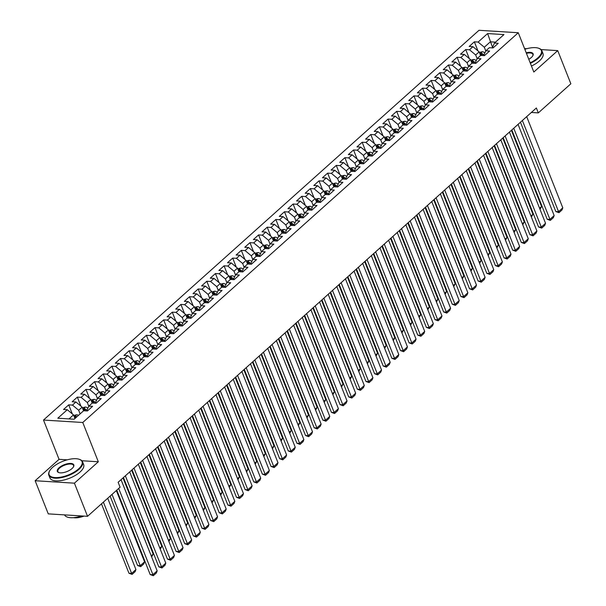 <?xml version="1.0" encoding="UTF-8"?>
<svg xmlns="http://www.w3.org/2000/svg" width="606" height="606" viewBox="0 0 606 606"><rect width="100%" height="100%" fill="white"/><g stroke="black" fill="none" stroke-linecap="round" stroke-linejoin="round"><path stroke-width="0.91" d="M67.205 459.84L59.055 459.333L35.148 480.732L48.268 513.873L87.544 516.312L120.079 487.194L118.132 482.285L536.371 107.982L538.317 112.89L570.852 83.772L557.732 50.624L541.113 49.594M59.055 459.333L43.496 420.049L478.998 30.3L518.274 32.739L82.772 422.496L43.496 420.049M492.451 47.139L487.61 33.565L478.119 42.056L474.354 41.822L469.173 46.457L472.945 46.692L469.491 49.783L465.719 49.548L460.545 54.184L464.31 54.419L460.855 57.502L457.091 57.275L451.909 61.903L455.682 62.138L452.227 65.228L448.463 64.993L443.281 69.629L447.054 69.864L443.6 72.955L439.827 72.72L434.653 77.356L438.418 77.591L434.964 80.674L431.199 80.447L426.018 85.075L429.79 85.31L426.336 88.4L422.571 88.165L417.39 92.801L421.155 93.036L417.708 96.127L413.936 95.892L408.762 100.528L412.527 100.763L409.073 103.846L405.308 103.618L400.127 108.247L403.899 108.482L400.445 111.572L396.68 111.337L391.499 115.973L395.263 116.208L391.817 119.299L388.045 119.064L382.871 123.7L386.636 123.935L383.181 127.018L379.417 126.79L374.235 131.419L378.008 131.654L374.553 134.744L370.781 134.509L365.607 139.145L369.372 139.38L365.926 142.471L362.153 142.236L356.979 146.872L360.744 147.106L357.29 150.197L353.525 149.962L348.344 154.591L352.116 154.825L348.662 157.916L344.89 157.681L339.716 162.317L343.481 162.552L340.034 165.643L336.262 165.408L331.081 170.044L334.853 170.278L331.399 173.369L327.634 173.134L322.453 177.763L326.225 177.997L322.771 181.088L318.998 180.853L313.825 185.489L317.589 185.724L314.143 188.814L310.37 188.58L305.189 193.216L308.962 193.45L305.507 196.541L301.743 196.306L296.561 200.934L300.334 201.169L296.879 204.26L293.107 204.025L287.933 208.661L291.698 208.896L288.244 211.986L284.479 211.752L279.298 216.387L283.07 216.622L279.616 219.713L275.851 219.478L270.67 224.106L274.435 224.341L270.988 227.432L267.216 227.197L262.042 231.833L265.807 232.068L262.353 235.158L258.588 234.923L253.406 239.559L257.179 239.794L253.725 242.885L249.96 242.65L244.779 247.278L248.543 247.513L245.097 250.604L241.324 250.369L236.151 255.005L239.915 255.24L236.461 258.33L232.696 258.095L227.515 262.731L231.287 262.966L227.833 266.057L224.069 265.822L218.887 270.45L222.652 270.685L219.205 273.776L215.433 273.541L210.259 278.177L214.024 278.412L210.57 281.502L206.805 281.267L201.624 285.903L205.396 286.138L201.942 289.229L198.17 288.994L192.996 293.622L196.761 293.857L193.314 296.948L189.542 296.713L184.368 301.349L188.133 301.583L184.678 304.674L180.914 304.439L175.732 309.075L179.505 309.31L176.051 312.401L172.278 312.166L167.104 316.794L170.869 317.029L167.423 320.12L163.65 319.885L158.469 324.521L162.241 324.755L158.787 327.846L155.022 327.611L149.841 332.247L153.613 332.482L150.159 335.572L146.387 335.338L141.213 339.966L144.978 340.201L141.524 343.291L137.759 343.057L132.578 347.692L136.35 347.927L132.896 351.018L129.131 350.783L123.95 355.419L127.722 355.654L124.268 358.744L120.496 358.51L115.322 363.138L119.087 363.373L115.632 366.463L111.868 366.229L106.686 370.864L110.459 371.099L107.004 374.19L103.24 373.955L98.058 378.591L101.823 378.826L98.377 381.916L94.604 381.682L89.43 386.31L93.195 386.545L89.741 389.635L85.976 389.4L80.795 394.036L84.567 394.271L81.113 397.362L77.348 397.127L72.167 401.763L75.932 401.998L72.485 405.088L68.713 404.853L63.539 409.482L67.304 409.717L73.493 414.89L69.008 418.913M487.61 33.565L503.957 34.58L494.466 43.071L492.231 47.889M67.304 409.717L57.812 418.216L74.159 419.231L83.651 410.732L87.423 410.966L92.597 406.338L88.832 406.103L92.279 403.013L96.051 403.248L101.232 398.612L97.46 398.377L100.914 395.286L104.679 395.521L109.86 390.885L106.088 390.65L109.542 387.56L113.314 387.795L118.488 383.166L114.723 382.931L118.17 379.841L121.942 380.076L127.124 375.44L123.351 375.205L126.805 372.114L130.57 372.349L135.752 367.713L131.979 367.478L135.433 364.388L139.206 364.623L144.379 359.994L140.615 359.759L144.069 356.669L147.834 356.904L153.015 352.268L149.243 352.033L152.697 348.942L156.462 349.177L161.643 344.541L157.878 344.306L161.325 341.216L165.097 341.451L170.271 336.822L166.506 336.588L169.96 333.497L173.725 333.732L178.906 329.096L175.134 328.861L178.588 325.77L182.353 326.005L187.534 321.369L183.769 321.135L187.216 318.044L190.988 318.279L196.162 313.65L192.397 313.416L195.852 310.325L199.616 310.56L204.798 305.924L201.025 305.689L204.48 302.599L208.244 302.833L213.426 298.197L209.661 297.963L213.107 294.872L216.88 295.107L222.054 290.479L218.289 290.244L221.743 287.153L225.508 287.388L230.689 282.752L226.917 282.517L230.371 279.427L234.143 279.661L239.317 275.026L235.552 274.791L238.999 271.7L242.771 271.935L247.945 267.307L244.18 267.072L247.634 263.981L251.399 264.216L256.58 259.58L252.808 259.345L256.262 256.255L260.035 256.49L265.208 251.854L261.444 251.619L264.89 248.528L268.663 248.763L273.844 244.127L270.071 243.9L273.526 240.809L277.29 241.044L282.472 236.408L278.699 236.173L282.154 233.083L285.926 233.318L291.1 228.682L287.335 228.447L290.789 225.356L294.554 225.591L299.735 220.955L295.963 220.728L299.417 217.637L303.182 217.872L308.363 213.236L304.591 213.001L308.045 209.911L311.817 210.146L316.991 205.51L313.226 205.275L316.68 202.184L320.445 202.419L325.627 197.783L321.854 197.556L325.308 194.465L329.073 194.7L334.254 190.064L330.49 189.829L333.936 186.739L337.709 186.974L342.882 182.338L339.118 182.103L342.572 179.012L346.337 179.247L351.518 174.611L347.746 174.384L351.2 171.293L354.964 171.528L360.146 166.892L356.381 166.658L359.828 163.567L363.6 163.802L368.774 159.166L365.009 158.931L368.463 155.84L372.228 156.075L377.409 151.439L373.637 151.212L377.091 148.122L380.856 148.356L386.037 143.72L382.272 143.486L385.719 140.395L389.491 140.63L394.665 135.994L390.9 135.759L394.354 132.669L398.119 132.903L403.301 128.267L399.528 128.04L402.982 124.95L406.755 125.184L411.928 120.549L408.164 120.314L411.61 117.223L415.383 117.458L420.564 112.822L416.792 112.587L420.246 109.497L424.011 109.731L429.192 105.096L425.42 104.868L428.874 101.778L432.646 102.013L437.82 97.377L434.055 97.142L437.502 94.051L441.274 94.286L446.455 89.65L442.683 89.415L446.137 86.325L449.902 86.56L455.083 81.924L451.311 81.696L454.765 78.606L458.537 78.841L463.711 74.205L459.946 73.97L463.401 70.879L467.165 71.114L472.347 66.478L468.574 66.243L472.029 63.153L475.793 63.388L480.975 58.752L477.202 58.524L480.656 55.434L484.429 55.669L489.603 51.033L485.838 50.798L489.292 47.707L493.057 47.942L498.238 43.306L494.466 43.071M80.113 413.898L78.674 410.262L82.128 407.171L83.567 410.807M72.485 405.088L78.674 410.262M75.932 401.998L82.128 407.171M88.764 406.232L87.302 402.535L90.756 399.445L92.195 403.088M81.113 397.362L87.302 402.535M84.567 394.271L90.756 399.445M88.832 406.103L86.597 410.921M97.399 398.506L95.937 394.809L99.384 391.718L100.831 395.362M89.741 389.635L95.937 394.809M93.195 386.545L99.384 391.718M97.46 398.377L95.225 403.195M106.027 390.779L104.565 387.09L108.019 383.999L109.459 387.635M98.377 381.916L104.565 387.09M101.823 378.826L108.019 383.999M106.088 390.65L103.853 395.468M114.655 383.06L113.193 379.364L116.647 376.273L118.087 379.917M107.004 374.19L113.193 379.364M110.459 371.099L116.647 376.273M114.723 382.931L112.489 387.749M123.291 375.334L121.829 371.637L125.275 368.546L126.722 372.19M115.632 366.463L121.829 371.637M119.087 363.373L125.275 368.546M123.351 375.205L121.117 380.023M131.919 367.607L130.457 363.918L133.911 360.828L135.35 364.464M124.268 358.744L130.457 363.918M127.722 355.654L133.911 360.828M131.979 367.478L129.745 372.296M140.547 359.888L139.085 356.192L142.539 353.101L143.978 356.745M132.896 351.018L139.085 356.192M136.35 347.927L142.539 353.101M140.615 359.759L138.38 364.577M149.182 352.162L147.72 348.465L151.167 345.375L152.614 349.018M141.524 343.291L147.72 348.465M144.978 340.201L151.167 345.375M149.243 352.033L147.008 356.851M157.81 344.435L156.348 340.746L159.802 337.656L161.241 341.292M150.159 335.572L156.348 340.746M153.613 332.482L159.802 337.656M157.878 344.306L155.644 349.124M166.438 336.716L164.976 333.02L168.43 329.929L169.869 333.573M158.787 327.846L164.976 333.02M162.241 324.755L168.43 329.929M166.506 336.588L164.271 341.405M175.073 328.99L173.611 325.293L177.058 322.203L178.505 325.846M167.423 320.12L173.611 325.293M170.869 317.029L177.058 322.203M175.134 328.861L172.899 333.679M183.701 321.263L182.239 317.574L185.694 314.484L187.133 318.12M176.051 312.401L182.239 317.574M179.505 309.31L185.694 314.484M183.769 321.135L181.535 325.952M192.329 313.544L190.867 309.848L194.321 306.757L195.761 310.401M184.678 304.674L190.867 309.848M188.133 301.583L194.321 306.757M192.397 313.416L190.163 318.233M200.965 305.818L199.503 302.121L202.949 299.031L204.396 302.674M193.314 296.948L199.503 302.121M196.761 293.857L202.949 299.031M201.025 305.689L198.791 310.507M209.593 298.091L208.131 294.402L211.585 291.312L213.024 294.948M201.942 289.229L208.131 294.402M205.396 286.138L211.585 291.312M209.661 297.963L207.426 302.78M218.228 290.372L216.759 286.676L220.213 283.585L221.66 287.229M210.57 281.502L216.759 286.676M214.024 278.412L220.213 283.585M218.289 290.244L216.054 295.061M226.856 282.646L225.394 278.949L228.848 275.859L230.288 279.502M219.205 273.776L225.394 278.949M222.652 270.685L228.848 275.859M226.917 282.517L224.682 287.335M235.484 274.919L234.022 271.23L237.476 268.14L238.915 271.776M227.833 266.057L234.022 271.23M231.287 262.966L237.476 268.14M235.552 274.791L233.318 279.608M244.12 267.201L242.658 263.504L246.104 260.413L247.551 264.057M236.461 258.33L242.658 263.504M239.915 255.24L246.104 260.413M244.18 267.072L241.945 271.889M252.747 259.474L251.285 255.777L254.74 252.687L256.179 256.33M245.097 250.604L251.285 255.777M248.543 247.513L254.74 252.687M252.808 259.345L250.573 264.163M261.375 251.748L259.913 248.059L263.368 244.968L264.807 248.604M253.725 242.885L259.913 248.059M257.179 239.794L263.368 244.968M261.444 251.619L259.209 256.436M270.011 244.029L268.549 240.332L271.996 237.241L273.442 240.885M262.353 235.158L268.549 240.332M265.807 232.068L271.996 237.241M270.071 243.9L267.837 248.718M278.639 236.302L277.177 232.606L280.631 229.515L282.07 233.159M270.988 227.432L277.177 232.606M274.435 224.341L280.631 229.515M278.699 236.173L276.465 240.991M287.267 228.576L285.805 224.887L289.259 221.796L290.698 225.432M279.616 219.713L285.805 224.887M283.07 216.622L289.259 221.796M287.335 228.447L285.1 233.265M295.902 220.857L294.44 217.16L297.887 214.07L299.334 217.713M288.244 211.986L294.44 217.16M291.698 208.896L297.887 214.07M295.963 220.728L293.728 225.546M304.53 213.13L303.068 209.434L306.522 206.343L307.962 209.987M296.879 204.26L303.068 209.434M300.334 201.169L306.522 206.343M304.591 213.001L302.364 217.819M313.158 205.404L311.696 201.715L315.15 198.624L316.59 202.26M305.507 196.541L311.696 201.715M308.962 193.45L315.15 198.624M313.226 205.275L310.992 210.093M321.794 197.685L320.332 193.988L323.778 190.898L325.225 194.541M314.143 188.814L320.332 193.988M317.589 185.724L323.778 190.898M321.854 197.556L319.62 202.374M330.421 189.958L328.96 186.262L332.414 183.171L333.853 186.815M322.771 181.088L328.96 186.262M326.225 177.997L332.414 183.171M330.49 189.829L328.255 194.647M339.049 182.232L337.587 178.543L341.042 175.452L342.481 179.088M331.399 173.369L337.587 178.543M334.853 170.278L341.042 175.452M339.118 182.103L336.883 186.921M347.685 174.513L346.223 170.816L349.67 167.726L351.116 171.369M340.034 165.643L346.223 170.816M343.481 162.552L349.67 167.726M347.746 174.384L345.511 179.202M356.313 166.786L354.851 163.09L358.305 159.999L359.744 163.643M348.662 157.916L354.851 163.09M352.116 154.825L358.305 159.999M356.381 166.658L354.146 171.475M364.948 159.06L363.479 155.371L366.933 152.28L368.372 155.916M357.29 150.197L363.479 155.371M360.744 147.106L366.933 152.28M365.009 158.931L362.774 163.749M373.576 151.341L372.114 147.644L375.568 144.554L377.008 148.197M365.926 142.471L372.114 147.644M369.372 139.38L375.568 144.554M373.637 151.212L371.402 156.03M382.204 143.614L380.742 139.918L384.196 136.827L385.636 140.471M374.553 134.744L380.742 139.918M378.008 131.654L384.196 136.827M382.272 143.486L380.038 148.303M390.84 135.888L389.37 132.199L392.824 129.108L394.271 132.744M383.181 127.018L389.37 132.199M386.636 123.935L392.824 129.108M390.9 135.759L388.666 140.577M399.468 128.169L398.006 124.472L401.46 121.382L402.899 125.025M391.817 119.299L398.006 124.472M395.263 116.208L401.46 121.382M399.528 128.04L397.294 132.858M408.096 120.442L406.634 116.746L410.088 113.655L411.527 117.299M400.445 111.572L406.634 116.746M403.899 108.482L410.088 113.655M408.164 120.314L405.929 125.131M416.731 112.716L415.269 109.027L418.716 105.936L420.163 109.572M409.073 103.846L415.269 109.027M412.527 100.763L418.716 105.936M416.792 112.587L414.557 117.405M425.359 104.997L423.897 101.3L427.351 98.21L428.79 101.853M417.708 96.127L423.897 101.3M421.155 93.036L427.351 98.21M425.42 104.868L423.185 109.678M433.987 97.271L432.525 93.574L435.979 90.483L437.418 94.127M426.336 88.4L432.525 93.574M429.79 85.31L435.979 90.483M434.055 97.142L431.82 101.959M442.622 89.544L441.16 85.855L444.607 82.764L446.054 86.4M434.964 80.674L441.16 85.855M438.418 77.591L444.607 82.764M442.683 89.415L440.448 94.233M451.25 81.825L449.788 78.129L453.243 75.038L454.682 78.682M443.6 72.955L449.788 78.129M447.054 69.864L453.243 75.038M451.311 81.696L449.076 86.507M459.878 74.099L458.416 70.402L461.87 67.311L463.31 70.955M452.227 65.228L458.416 70.402M455.682 62.138L461.87 67.311M459.946 73.97L457.712 78.788M468.514 66.372L467.052 62.683L470.498 59.593L471.945 63.229M460.855 57.502L467.052 62.683M464.31 54.419L470.498 59.593M468.574 66.243L466.34 71.061M477.142 58.653L475.68 54.957L479.134 51.866L480.573 55.51M469.491 49.783L475.68 54.957M472.945 46.692L479.134 51.866M477.202 58.524L474.975 63.335M485.77 50.927L484.308 47.23L490.352 41.822L495.503 42.147M478.119 42.056L484.308 47.23M485.838 50.798L483.603 55.616M35.148 480.732L74.417 483.171L87.544 516.312M526.773 48.7L524.538 48.563M518.274 32.739L533.825 72.023L557.732 50.624M74.417 483.171L98.323 461.772L82.772 422.496M531.371 112.458L538.317 112.89M74.939 418.534L73.493 414.89M98.323 461.772L81.878 460.749M474.354 41.822L477.929 50.859M465.719 49.548L469.302 58.585M457.091 57.275L460.666 66.312M448.463 64.993L452.038 74.03M439.827 72.72L443.41 81.757M431.199 80.447L434.775 89.483M422.571 88.165L426.147 97.202M413.936 95.892L417.519 104.929M405.308 103.618L408.883 112.655M396.68 111.337L400.255 120.374M388.045 119.064L391.627 128.101M379.417 126.79L382.992 135.827M370.781 134.509L374.364 143.546M362.153 142.236L365.736 151.273M353.525 149.962L357.101 158.999M344.89 157.681L348.473 166.718M336.262 165.408L339.837 174.445M327.634 173.134L331.209 182.171M318.998 180.853L322.581 189.89M310.37 188.58L313.946 197.617M301.743 196.306L305.318 205.343M293.107 204.025L296.69 213.062M284.479 211.752L288.055 220.789M275.851 219.478L279.427 228.515M267.216 227.197L270.799 236.234M258.588 234.923L262.163 243.96M249.96 242.65L253.535 251.687M241.324 250.369L244.907 259.406M232.696 258.095L236.272 267.132M224.069 265.822L227.644 274.859M215.433 273.541L219.016 282.578M206.805 281.267L210.38 290.304M198.17 288.994L201.753 298.031M189.542 296.713L193.125 305.75M180.914 304.439L184.489 313.476M172.278 312.166L175.861 321.203M163.65 319.885L167.226 328.922M155.022 327.611L158.598 336.648M146.387 335.338L149.97 344.375M137.759 343.057L141.334 352.094M129.131 350.783L132.706 359.82M120.496 358.51L124.079 367.547M111.868 366.229L115.443 375.265M103.24 373.955L106.815 382.992M94.604 381.682L98.187 390.718M85.976 389.4L89.552 398.437M77.348 397.127L80.924 406.164M68.713 404.853L72.296 413.89M526.69 116.647L562.792 207.843L558.482 211.706L555.823 211.539L558.967 212.676L522.372 120.511M520.463 122.223L555.823 211.539M562.792 207.843L561.982 209.971L558.967 212.676M479.361 52.434L482.406 51.745A3.848 2.318 48.2 0 1 484.8 52.889M511.396 130.328L541.567 206.525L540.007 209.32M483.777 54.957L483.649 54.82A3.848 2.318 -131.8 0 0 481.618 53.411L480.588 54.335A3.848 2.318 48.2 0 1 482.406 55.54M481.618 53.411L482.323 55.176A1.962 1.182 48.2 0 1 482.777 55.563M539.598 208.29L541.567 206.525M518.062 124.374L554.164 215.569L549.847 219.433L547.195 219.266L550.331 220.395L513.744 128.237M511.835 129.942L547.195 219.266M554.164 215.569L553.354 217.69L550.331 220.395M509.426 132.093L545.536 223.288L541.219 227.152L538.567 226.985L541.703 228.121L505.109 135.956M503.2 137.668L538.567 226.985M545.536 223.288L544.726 225.417L541.703 228.121M470.726 60.161L473.778 59.464A3.848 2.318 48.2 0 1 476.172 60.608M502.768 138.054L532.932 214.251L531.371 217.046M475.142 62.683L475.013 62.547A3.848 2.318 -131.8 0 0 472.991 61.13L471.953 62.062A3.848 2.318 48.2 0 1 473.778 63.266M472.991 61.13L473.687 62.903A1.962 1.182 48.2 0 1 474.15 63.289M530.962 216.016L532.932 214.251M462.098 67.887L465.143 67.19A3.848 2.318 48.2 0 1 467.544 68.334M494.14 145.781L524.304 221.97L522.743 224.773M466.514 70.41L466.385 70.266A3.848 2.318 -131.8 0 0 464.363 68.857L463.325 69.781A3.848 2.318 48.2 0 1 465.15 70.985M464.363 68.857L465.06 70.622A1.962 1.182 48.2 0 1 465.522 71.008M522.334 223.735L524.304 221.97M530.174 62.804A17.71 7.37 -21.6 0 0 537.833 57.881A17.71 7.37 -21.6 0 0 538.287 48.139A17.71 7.37 -21.6 0 0 524.819 49.275M538.522 48.215A18.15 7.552 158.4 0 1 538.764 48.291A18.15 7.552 158.4 0 1 541.9 50.76A18.15 7.552 158.4 0 1 538.295 58.267A18.15 7.552 158.4 0 1 530.386 63.342M526.213 52.79A8.855 3.681 158.4 0 1 532.825 55.744A8.855 3.681 158.4 0 1 531.356 57.479A8.855 3.681 158.4 0 1 528.78 59.29M532.689 55.964A8.423 3.5 -21.6 0 0 532.856 54.343A8.423 3.5 -21.6 0 0 526.425 53.336M541.9 50.76L542.968 53.464A18.15 7.552 158.4 0 1 539.37 60.964A18.15 7.552 158.4 0 1 531.462 66.039M52.616 467.34A17.71 7.37 -21.6 0 0 49.677 470.809A17.71 7.37 -21.6 0 0 57.6 477.558A17.71 7.37 -21.6 0 0 78.515 468.953A17.71 7.37 -21.6 0 0 78.969 459.212A17.71 7.37 -21.6 0 0 52.616 467.34M79.197 459.287A18.15 7.552 158.4 0 1 79.447 459.363A18.15 7.552 158.4 0 1 82.583 461.833A18.15 7.552 158.4 0 1 78.977 469.339A18.15 7.552 158.4 0 1 61.32 477.657A18.15 7.552 158.4 0 1 48.836 475.195A18.15 7.552 158.4 0 1 49.434 471.241A18.15 7.552 158.4 0 1 49.563 471.021M59.085 467.741A8.855 3.681 158.4 0 1 69.546 463.438A8.855 3.681 158.4 0 1 73.508 466.809A8.855 3.681 158.4 0 1 72.038 468.544A8.855 3.681 158.4 0 1 58.865 472.612A8.855 3.681 158.4 0 1 59.085 467.741M73.371 467.037A8.423 3.5 -21.6 0 0 73.538 465.416A8.423 3.5 -21.6 0 0 67.751 464.272A8.423 3.5 -21.6 0 0 59.555 468.127A8.423 3.5 -21.6 0 0 57.881 471.612A8.423 3.5 -21.6 0 0 59.108 472.68M81.674 515.948A18.15 7.552 158.4 0 1 64.554 514.888M84.022 516.092A13.067 5.439 158.4 0 1 73.455 517.668M82.583 461.833L83.651 464.529A18.15 7.552 158.4 0 1 80.045 472.036A18.15 7.552 158.4 0 1 62.388 480.353A18.15 7.552 158.4 0 1 49.904 477.892L48.836 475.195M500.798 139.819L536.901 231.015L532.591 234.878L529.932 234.711L533.068 235.848L496.481 143.683M494.572 145.395L529.932 234.711M536.901 231.015L536.09 233.143L533.068 235.848M492.163 147.546L528.273 238.741L523.955 242.605L521.304 242.438L524.44 243.567L487.853 151.409M485.936 153.113L521.304 242.438M528.273 238.741L527.462 240.862L524.44 243.567M453.462 75.606L456.515 74.917A3.848 2.318 48.2 0 1 458.909 76.061M485.504 153.5L515.676 229.697L514.115 232.492M457.886 78.129L457.757 77.992A3.848 2.318 -131.8 0 0 455.727 76.583L454.697 77.507A3.848 2.318 48.2 0 1 456.515 78.712M455.727 76.583L456.432 78.348A1.962 1.182 48.2 0 1 456.886 78.735M513.706 231.462L515.676 229.697M444.834 83.333L447.879 82.636A3.848 2.318 48.2 0 1 450.281 83.779M476.877 161.226L507.04 237.423L505.48 240.218M449.251 85.855L449.122 85.719A3.848 2.318 -131.8 0 0 447.099 84.302L446.061 85.234A3.848 2.318 48.2 0 1 447.887 86.438M447.099 84.302L447.796 86.075A1.962 1.182 48.2 0 1 448.258 86.461M505.071 239.188L507.04 237.423M483.535 155.265L519.645 246.46L515.327 250.323L512.676 250.157L515.812 251.293L479.217 159.128M477.308 160.84L512.676 250.157M519.645 246.46L518.834 248.589L515.812 251.293M436.206 91.059L439.252 90.362A3.848 2.318 48.2 0 1 441.653 91.506M468.249 168.953L498.412 245.142L496.852 247.945M440.623 93.582L440.494 93.438A3.848 2.318 -131.8 0 0 438.471 92.029L437.434 92.953A3.848 2.318 48.2 0 1 439.259 94.157M438.471 92.029L439.168 93.794A1.962 1.182 48.2 0 1 439.63 94.18M496.443 246.907L498.412 245.142M474.907 162.991L511.01 254.187L506.699 258.05L504.04 257.883L507.177 259.02L470.589 166.855M468.68 168.566L504.04 257.883M511.01 254.187L510.199 256.315L507.177 259.02M427.571 98.778L430.624 98.089A3.848 2.318 48.2 0 1 433.017 99.232M459.613 176.679L489.784 252.869L488.216 255.664M431.995 101.3L431.858 101.164A3.848 2.318 -131.8 0 0 429.836 99.755L428.806 100.679A3.848 2.318 48.2 0 1 430.624 101.884M429.836 99.755L430.54 101.52A1.962 1.182 48.2 0 1 430.995 101.906M487.807 254.634L489.784 252.869M466.272 170.718L502.382 261.913L498.064 265.776L495.413 265.61L498.549 266.738L461.961 174.581M460.045 176.285L495.413 265.61M502.382 261.913L501.571 264.034L498.549 266.738M457.644 178.437L493.754 269.632L489.436 273.495L486.785 273.329L489.921 274.465L453.326 182.3M451.417 184.012L486.785 273.329M493.754 269.632L492.936 271.761L489.921 274.465M449.016 186.163L485.118 277.359L480.808 281.222L478.149 281.055L481.285 282.191L444.698 190.026M442.789 191.738L478.149 281.055M485.118 277.359L484.308 279.487L481.285 282.191M440.38 193.89L476.49 285.085L472.172 288.948L469.521 288.782L472.657 289.91L436.07 197.753M434.154 199.457L469.521 288.782M476.49 285.085L475.68 287.206L472.657 289.91M431.752 201.609L467.862 292.804L463.545 296.667L460.893 296.501L464.029 297.637L427.435 205.472M425.526 207.184L460.893 296.501M467.862 292.804L467.044 294.933L464.029 297.637M423.124 209.335L459.227 300.531L454.917 304.394L452.258 304.227L455.394 305.363L418.807 213.198M416.898 214.91L452.258 304.227M459.227 300.531L458.416 302.659L455.394 305.363M414.489 217.062L450.599 308.257L446.281 312.12L443.63 311.954L446.766 313.082L410.179 220.925M408.262 222.629L443.63 311.954M450.599 308.257L449.788 310.378L446.766 313.082M405.861 224.781L441.971 315.976L437.653 319.839L435.002 319.673L438.138 320.809L401.543 228.644M399.634 230.356L435.002 319.673M441.971 315.976L441.153 318.105L438.138 320.809M397.233 232.507L433.335 323.702L429.025 327.566L426.366 327.399L429.502 328.535L392.915 236.37M391.006 238.082L426.366 327.399M433.335 323.702L432.525 325.831L429.502 328.535M388.597 240.234L424.708 331.429L420.39 335.292L417.739 335.126L420.875 336.254L384.287 244.097M382.371 245.801L417.739 335.126M424.708 331.429L423.897 333.55L420.875 336.254M379.97 247.952L416.072 339.148L411.762 343.011L409.103 342.852L412.247 343.981L375.652 251.816M373.743 253.528L409.103 342.852M416.072 339.148L415.262 341.276L412.247 343.981M371.342 255.679L407.444 346.874L403.126 350.738L400.475 350.571L403.611 351.707L367.024 259.542M365.115 261.254L400.475 350.571M407.444 346.874L406.634 349.003L403.611 351.707M362.706 263.405L398.816 354.601L394.498 358.464L391.847 358.297L394.983 359.426L358.396 267.269M356.479 268.973L391.847 358.297M398.816 354.601L398.006 356.722L394.983 359.426M354.078 271.124L390.181 362.32L385.87 366.183L383.212 366.024L386.355 367.153L349.76 274.988M347.852 276.7L383.212 366.024M390.181 362.32L389.37 364.448L386.355 367.153M345.443 278.851L381.553 370.046L377.235 373.91L374.584 373.743L377.72 374.879L341.133 282.714M339.224 284.426L374.584 373.743M381.553 370.046L380.742 372.175L377.72 374.879M336.815 286.577L372.925 377.773L368.607 381.636L365.956 381.469L369.092 382.598L332.497 290.441M330.588 292.145L365.956 381.469M372.925 377.773L372.114 379.894L369.092 382.598M328.187 294.296L364.289 385.492L359.979 389.355L357.32 389.196L360.456 390.325L323.869 298.16M321.96 299.872L357.32 389.196M364.289 385.492L363.479 387.62L360.456 390.325M319.551 302.023L355.661 393.218L351.344 397.082L348.692 396.915L351.828 398.051L315.241 305.886M313.325 307.598L348.692 396.915M355.661 393.218L354.851 395.347L351.828 398.051M310.923 309.749L347.033 400.945L342.716 404.808L340.064 404.641L343.201 405.77L306.606 313.613M304.697 315.317L340.064 404.641M347.033 400.945L346.223 403.066L343.201 405.77M302.296 317.468L338.398 408.664L334.088 412.527L331.429 412.368L334.565 413.497L297.978 321.331M296.069 323.043L331.429 412.368M338.398 408.664L337.587 410.792L334.565 413.497M293.66 325.195L329.77 416.39L325.452 420.253L322.801 420.087L325.937 421.223L289.35 329.058M287.433 330.77L322.801 420.087M329.77 416.39L328.96 418.519L325.937 421.223M285.032 332.921L321.142 424.117L316.824 427.98L314.173 427.813L317.309 428.942L280.714 336.784M278.805 338.489L314.173 427.813M321.142 424.117L320.324 426.238L317.309 428.942M276.404 340.64L312.507 431.836L308.196 435.699L305.538 435.54L308.674 436.668L272.086 344.503M270.178 346.215L305.538 435.54M312.507 431.836L311.696 433.964L308.674 436.668M267.769 348.367L303.879 439.562L299.561 443.425L296.91 443.259L300.046 444.395L263.459 352.23M261.542 353.942L296.91 443.259M303.879 439.562L303.068 441.691L300.046 444.395M259.141 356.093L295.251 447.289L290.933 451.152L288.282 450.985L291.418 452.114L254.823 359.956M252.914 361.661L288.282 450.985M295.251 447.289L294.433 449.41L291.418 452.114M250.513 363.812L286.615 455.008L282.305 458.871L279.646 458.712L282.782 459.84L246.195 367.675M244.286 369.387L279.646 458.712M286.615 455.008L285.805 457.136L282.782 459.84M241.877 371.539L277.987 462.734L273.67 466.597L271.018 466.431L274.154 467.567L237.567 375.402M235.651 377.114L271.018 466.431M277.987 462.734L277.177 464.863L274.154 467.567M233.249 379.265L269.359 470.461L265.042 474.324L262.39 474.157L265.526 475.286L228.932 383.128M227.023 384.833L262.39 474.157M269.359 470.461L268.541 472.582L265.526 475.286M224.621 386.984L260.724 478.179L256.406 482.043L253.755 481.884L256.891 483.012L220.304 390.847M218.395 392.559L253.755 481.884M260.724 478.179L259.913 480.308L256.891 483.012M215.986 394.711L252.096 485.906L247.778 489.769L245.127 489.603L248.263 490.739L211.676 398.574M209.759 400.286L245.127 489.603M252.096 485.906L251.285 488.035L248.263 490.739M207.358 402.437L243.46 493.632L239.15 497.496L236.491 497.329L239.635 498.458L203.04 406.3M201.131 408.005L236.491 497.329M243.46 493.632L242.65 495.753L239.635 498.458M198.73 410.156L234.833 501.351L230.515 505.215L227.864 505.056L231 506.184L194.412 414.019M192.503 415.731L227.864 505.056M234.833 501.351L234.022 503.48L231 506.184M190.095 417.882L226.205 509.078L221.887 512.941L219.236 512.774L222.372 513.911L185.777 421.746M183.868 423.458L219.236 512.774M226.205 509.078L225.394 511.206L222.372 513.911M181.467 425.609L217.569 516.804L213.259 520.668L210.6 520.501L213.736 521.63L177.149 429.472M175.24 431.177L210.6 520.501M217.569 516.804L216.759 518.925L213.736 521.63M172.831 433.328L208.941 524.523L204.623 528.387L201.972 528.227L205.108 529.356L168.521 437.191M166.605 438.903L201.972 528.227M208.941 524.523L208.131 526.652L205.108 529.356M164.203 441.054L200.313 532.25L195.996 536.113L193.344 535.946L196.48 537.083L159.886 444.918M157.977 446.63L193.344 535.946M200.313 532.25L199.503 534.378L196.48 537.083M155.575 448.781L191.678 539.976L187.368 543.84L184.709 543.673L187.845 544.802L151.258 452.644M149.349 454.348L184.709 543.673M191.678 539.976L190.867 542.097L187.845 544.802M418.943 106.504L421.988 105.808A3.848 2.318 48.2 0 1 424.389 106.951M450.985 184.398L481.149 260.595L479.588 263.39M423.359 109.027L423.23 108.891A3.848 2.318 -131.8 0 0 421.208 107.474L420.17 108.406A3.848 2.318 48.2 0 1 421.996 109.61M421.208 107.474L421.905 109.247A1.962 1.182 48.2 0 1 422.367 109.633M479.179 262.36L481.149 260.595M410.315 114.231L413.36 113.534A3.848 2.318 48.2 0 1 415.754 114.678M442.357 192.125L472.521 268.314L470.96 271.117M414.731 116.753L414.602 116.61A3.848 2.318 -131.8 0 0 412.58 115.201L411.542 116.125A3.848 2.318 48.2 0 1 413.368 117.329M412.58 115.201L413.277 116.966A1.962 1.182 48.2 0 1 413.739 117.352M470.551 270.079L472.521 268.314M401.68 121.95L404.732 121.261A3.848 2.318 48.2 0 1 407.126 122.404M433.722 199.851L463.893 276.041L462.325 278.836M406.103 124.472L405.967 124.336A3.848 2.318 -131.8 0 0 403.944 122.927L402.914 123.851A3.848 2.318 48.2 0 1 404.732 125.056M403.944 122.927L404.649 124.692A1.962 1.182 48.2 0 1 405.103 125.078M461.916 277.806L463.893 276.041M393.052 129.676L396.097 128.98A3.848 2.318 48.2 0 1 398.498 130.123M425.094 207.57L455.257 283.767L453.697 286.562M397.468 132.199L397.339 132.063A3.848 2.318 -131.8 0 0 395.317 130.646L394.279 131.578A3.848 2.318 48.2 0 1 396.104 132.782M395.317 130.646L396.013 132.419A1.962 1.182 48.2 0 1 396.475 132.805M453.288 285.532L455.257 283.767M384.424 137.403L387.469 136.706A3.848 2.318 48.2 0 1 389.863 137.85M416.466 215.297L446.63 291.486L445.069 294.289M388.84 139.925L388.711 139.781A3.848 2.318 -131.8 0 0 386.689 138.373L385.651 139.304A3.848 2.318 48.2 0 1 387.469 140.501M386.689 138.373L387.385 140.137A1.962 1.182 48.2 0 1 387.848 140.524M444.66 293.251L446.63 291.486M375.788 145.122L378.841 144.433A3.848 2.318 48.2 0 1 381.235 145.576M407.83 223.023L438.002 299.212L436.434 302.008M380.204 147.644L380.076 147.508A3.848 2.318 -131.8 0 0 378.053 146.099L377.015 147.023A3.848 2.318 48.2 0 1 378.841 148.228M378.053 146.099L378.758 147.864A1.962 1.182 48.2 0 1 379.212 148.25M436.025 300.977L438.002 299.212M367.16 152.848L370.205 152.151A3.848 2.318 48.2 0 1 372.607 153.295M399.202 230.742L429.366 306.939L427.806 309.734M371.576 155.371L371.448 155.234A3.848 2.318 -131.8 0 0 369.425 153.818L368.387 154.75A3.848 2.318 48.2 0 1 370.213 155.954M369.425 153.818L370.122 155.59A1.962 1.182 48.2 0 1 370.584 155.977M427.397 308.704L429.366 306.939M358.532 160.575L361.577 159.878A3.848 2.318 48.2 0 1 363.971 161.022M390.567 238.469L420.738 314.658L419.178 317.461M362.949 163.097L362.82 162.953A3.848 2.318 -131.8 0 0 360.79 161.544L359.759 162.476A3.848 2.318 48.2 0 1 361.577 163.673M360.79 161.544L361.494 163.309A1.962 1.182 48.2 0 1 361.956 163.696M418.769 316.423L420.738 314.658M349.897 168.294L352.95 167.604A3.848 2.318 48.2 0 1 355.343 168.748M381.939 246.195L412.11 322.384L410.542 325.18M354.313 170.816L354.184 170.68A3.848 2.318 -131.8 0 0 352.162 169.271L351.124 170.195A3.848 2.318 48.2 0 1 352.95 171.4M352.162 169.271L352.859 171.036A1.962 1.182 48.2 0 1 353.321 171.422M410.133 324.149L412.11 322.384M341.269 176.02L344.314 175.323A3.848 2.318 48.2 0 1 346.715 176.467M373.311 253.914L403.475 330.111L401.914 332.906M345.685 178.543L345.556 178.406A3.848 2.318 -131.8 0 0 343.534 176.99L342.496 177.922A3.848 2.318 48.2 0 1 344.322 179.126M343.534 176.99L344.231 178.762A1.962 1.182 48.2 0 1 344.693 179.149M401.505 331.876L403.475 330.111M332.641 183.747L335.686 183.05A3.848 2.318 48.2 0 1 338.08 184.194M364.676 261.64L394.847 337.83L393.286 340.633M337.057 186.269L336.928 186.125A3.848 2.318 -131.8 0 0 334.898 184.716L333.868 185.648A3.848 2.318 48.2 0 1 335.686 186.845M334.898 184.716L335.603 186.481A1.962 1.182 48.2 0 1 336.057 186.868M392.877 339.595L394.847 337.83M324.005 191.466L327.058 190.776A3.848 2.318 48.2 0 1 329.452 191.92M356.048 269.367L386.211 345.556L384.651 348.352M328.422 193.988L328.293 193.852A3.848 2.318 -131.8 0 0 326.27 192.443L325.233 193.367A3.848 2.318 48.2 0 1 327.058 194.571M326.27 192.443L326.967 194.208A1.962 1.182 48.2 0 1 327.429 194.594M384.242 347.321L386.211 345.556M315.378 199.192L318.423 198.495A3.848 2.318 48.2 0 1 320.824 199.639M347.42 277.086L377.583 353.283L376.023 356.078M319.794 201.715L319.665 201.578A3.848 2.318 -131.8 0 0 317.642 200.162L316.605 201.094A3.848 2.318 48.2 0 1 318.43 202.298M317.642 200.162L318.339 201.934A1.962 1.182 48.2 0 1 318.801 202.321M375.614 355.048L377.583 353.283M306.75 206.919L309.795 206.222A3.848 2.318 48.2 0 1 312.188 207.366M338.784 284.812L368.956 361.002L367.395 363.805M311.166 209.441L311.037 209.297A3.848 2.318 -131.8 0 0 309.007 207.888L307.977 208.82A3.848 2.318 48.2 0 1 309.795 210.017M309.007 207.888L309.711 209.653A1.962 1.182 48.2 0 1 310.166 210.04M366.986 362.767L368.956 361.002M298.114 214.638L301.159 213.948A3.848 2.318 48.2 0 1 303.561 215.092M330.156 292.539L360.32 368.728L358.76 371.523M302.53 217.16L302.402 217.024A3.848 2.318 -131.8 0 0 300.379 215.615L299.341 216.539A3.848 2.318 48.2 0 1 301.167 217.743M300.379 215.615L301.076 217.38A1.962 1.182 48.2 0 1 301.538 217.766M358.351 370.493L360.32 368.728M289.486 222.364L292.531 221.667A3.848 2.318 48.2 0 1 294.933 222.811M321.528 300.258L351.692 376.455L350.132 379.25M293.902 224.887L293.774 224.75A3.848 2.318 -131.8 0 0 291.751 223.341L290.713 224.265A3.848 2.318 48.2 0 1 292.539 225.47M291.751 223.341L292.448 225.106A1.962 1.182 48.2 0 1 292.91 225.493M349.723 378.22L351.692 376.455M280.851 230.091L283.903 229.394A3.848 2.318 48.2 0 1 286.297 230.538M312.893 307.984L343.064 384.174L341.504 386.976M285.274 232.613L285.146 232.469A3.848 2.318 -131.8 0 0 283.116 231.06L282.085 231.992A3.848 2.318 48.2 0 1 283.903 233.189M283.116 231.06L283.82 232.825A1.962 1.182 48.2 0 1 284.275 233.212M341.095 385.939L343.064 384.174M272.223 237.81L275.268 237.12A3.848 2.318 48.2 0 1 277.669 238.264M304.265 315.711L334.429 391.9L332.868 394.695M276.639 240.332L276.51 240.196A3.848 2.318 -131.8 0 0 274.488 238.787L273.45 239.711A3.848 2.318 48.2 0 1 275.275 240.915M274.488 238.787L275.185 240.552A1.962 1.182 48.2 0 1 275.647 240.938M332.459 393.665L334.429 391.9M263.595 245.536L266.64 244.839A3.848 2.318 48.2 0 1 269.034 245.983M295.637 323.43L325.801 399.627L324.24 402.422M268.011 248.059L267.882 247.922A3.848 2.318 -131.8 0 0 265.86 246.513L264.822 247.437A3.848 2.318 48.2 0 1 266.648 248.642M265.86 246.513L266.557 248.278A1.962 1.182 48.2 0 1 267.019 248.665M323.831 401.392L325.801 399.627M254.959 253.263L258.012 252.566A3.848 2.318 48.2 0 1 260.406 253.709M287.002 331.156L317.173 407.346L315.605 410.148M259.383 255.785L259.247 255.641A3.848 2.318 -131.8 0 0 257.224 254.232L256.194 255.164A3.848 2.318 48.2 0 1 258.012 256.361M257.224 254.232L257.929 255.997A1.962 1.182 48.2 0 1 258.383 256.383M315.196 409.111L317.173 407.346M246.331 260.981L249.377 260.292A3.848 2.318 48.2 0 1 251.778 261.436M278.374 338.883L308.537 415.072L306.977 417.867M250.748 263.504L250.619 263.368A3.848 2.318 -131.8 0 0 248.596 261.959L247.559 262.883A3.848 2.318 48.2 0 1 249.384 264.087M248.596 261.959L249.293 263.724A1.962 1.182 48.2 0 1 249.755 264.11M306.568 416.837L308.537 415.072M237.703 268.708L240.749 268.011A3.848 2.318 48.2 0 1 243.142 269.155M269.746 346.602L299.909 422.799L298.349 425.594M242.12 271.23L241.991 271.094A3.848 2.318 -131.8 0 0 239.968 269.685L238.931 270.609A3.848 2.318 48.2 0 1 240.749 271.814M239.968 269.685L240.665 271.45A1.962 1.182 48.2 0 1 241.127 271.836M297.94 424.564L299.909 422.799M229.068 276.434L232.121 275.738A3.848 2.318 48.2 0 1 234.514 276.881M261.11 354.328L291.281 430.518L289.713 433.32M233.484 278.957L233.355 278.813A3.848 2.318 -131.8 0 0 231.333 277.404L230.295 278.336A3.848 2.318 48.2 0 1 232.121 279.533M231.333 277.404L232.037 279.169A1.962 1.182 48.2 0 1 232.492 279.555M289.304 432.283L291.281 430.518M220.44 284.153L223.485 283.464A3.848 2.318 48.2 0 1 225.886 284.608M252.482 362.055L282.646 438.244L281.086 441.039M224.856 286.676L224.728 286.54A3.848 2.318 -131.8 0 0 222.705 285.131L221.667 286.055A3.848 2.318 48.2 0 1 223.493 287.259M222.705 285.131L223.402 286.896A1.962 1.182 48.2 0 1 223.864 287.282M280.676 440.009L282.646 438.244M211.812 291.88L214.857 291.183A3.848 2.318 48.2 0 1 217.251 292.327M243.854 369.774L274.018 445.971L272.458 448.766M216.228 294.402L216.1 294.266A3.848 2.318 -131.8 0 0 214.077 292.857L213.039 293.781A3.848 2.318 48.2 0 1 214.857 294.986M214.077 292.857L214.774 294.622A1.962 1.182 48.2 0 1 215.236 295.008M272.049 447.736L274.018 445.971M203.177 299.606L206.229 298.909A3.848 2.318 48.2 0 1 208.623 300.053M235.219 377.5L265.39 453.689L263.822 456.492M207.593 302.129L207.464 301.985A3.848 2.318 -131.8 0 0 205.442 300.576L204.404 301.508A3.848 2.318 48.2 0 1 206.229 302.705M205.442 300.576L206.138 302.341A1.962 1.182 48.2 0 1 206.601 302.727M263.413 455.454L265.39 453.689M194.549 307.325L197.594 306.636A3.848 2.318 48.2 0 1 199.995 307.78M226.591 385.227L256.755 461.416L255.194 464.211M198.965 309.848L198.836 309.711A3.848 2.318 -131.8 0 0 196.814 308.302L195.776 309.227A3.848 2.318 48.2 0 1 197.601 310.431M196.814 308.302L197.511 310.067A1.962 1.182 48.2 0 1 197.973 310.454M254.785 463.181L256.755 461.416M185.921 315.052L188.966 314.355A3.848 2.318 48.2 0 1 191.36 315.499M217.955 392.946L248.127 469.142L246.566 471.938M190.337 317.574L190.208 317.438A3.848 2.318 -131.8 0 0 188.178 316.029L187.148 316.953A3.848 2.318 48.2 0 1 188.966 318.158M188.178 316.029L188.883 317.794A1.962 1.182 48.2 0 1 189.337 318.18M246.157 470.907L248.127 469.142M177.285 322.778L180.338 322.081A3.848 2.318 48.2 0 1 182.732 323.225M209.328 400.672L239.499 476.861L237.931 479.664M181.702 325.301L181.573 325.157A3.848 2.318 -131.8 0 0 179.55 323.748L178.512 324.68A3.848 2.318 48.2 0 1 180.338 325.876M179.55 323.748L180.247 325.513A1.962 1.182 48.2 0 1 180.709 325.899M237.522 478.626L239.499 476.861M168.657 330.497L171.703 329.808A3.848 2.318 48.2 0 1 174.104 330.952M200.7 408.399L230.863 484.588L229.303 487.383M173.074 333.02L172.945 332.883A3.848 2.318 -131.8 0 0 170.922 331.474L169.885 332.399A3.848 2.318 48.2 0 1 171.71 333.603M170.922 331.474L171.619 333.239A1.962 1.182 48.2 0 1 172.081 333.626M228.894 486.353L230.863 484.588M160.029 338.224L163.075 337.527A3.848 2.318 48.2 0 1 165.468 338.671M192.064 416.117L222.235 492.314L220.675 495.11M164.446 340.746L164.317 340.61A3.848 2.318 -131.8 0 0 162.287 339.201L161.257 340.125A3.848 2.318 48.2 0 1 163.075 341.329M162.287 339.201L162.991 340.966A1.962 1.182 48.2 0 1 163.446 341.352M220.266 494.079L222.235 492.314M151.394 345.95L154.447 345.253A3.848 2.318 48.2 0 1 156.84 346.397M183.436 423.844L213.6 500.033L212.039 502.836M155.81 348.473L155.681 348.329A3.848 2.318 -131.8 0 0 153.659 346.92L152.621 347.852A3.848 2.318 48.2 0 1 154.447 349.048M153.659 346.92L154.356 348.685A1.962 1.182 48.2 0 1 154.818 349.071M211.63 501.798L213.6 500.033M142.766 353.669L145.811 352.98A3.848 2.318 48.2 0 1 148.212 354.124M174.808 431.57L204.972 507.76L203.411 510.555M147.182 356.192L147.053 356.055A3.848 2.318 -131.8 0 0 145.031 354.646L143.993 355.57A3.848 2.318 48.2 0 1 145.819 356.775M145.031 354.646L145.728 356.411A1.962 1.182 48.2 0 1 146.19 356.798M203.002 509.525L204.972 507.76M134.138 361.396L137.183 360.699A3.848 2.318 48.2 0 1 139.577 361.843M166.173 439.289L196.344 515.486L194.784 518.282M138.554 363.918L138.426 363.782A3.848 2.318 -131.8 0 0 136.395 362.373L135.365 363.297A3.848 2.318 48.2 0 1 137.183 364.501M136.395 362.373L137.1 364.138A1.962 1.182 48.2 0 1 137.554 364.524M194.375 517.251L196.344 515.486M125.503 369.122L128.548 368.425A3.848 2.318 48.2 0 1 130.949 369.569M157.545 447.016L187.708 523.205L186.148 526.008M129.919 371.645L129.79 371.501A3.848 2.318 -131.8 0 0 127.768 370.092L126.73 371.024A3.848 2.318 48.2 0 1 128.555 372.22M127.768 370.092L128.464 371.857A1.962 1.182 48.2 0 1 128.926 372.251M185.739 524.97L187.708 523.205M116.875 376.841L119.92 376.152A3.848 2.318 48.2 0 1 122.321 377.296M148.917 454.742L179.081 530.932L177.52 533.727M121.291 379.364L121.162 379.227A3.848 2.318 -131.8 0 0 119.14 377.818L118.102 378.742A3.848 2.318 48.2 0 1 119.927 379.947M119.14 377.818L119.836 379.583A1.962 1.182 48.2 0 1 120.299 379.97M177.111 532.697L179.081 530.932M108.239 384.568L111.292 383.871A3.848 2.318 48.2 0 1 113.686 385.015M140.281 462.461L170.453 538.658L168.885 541.453M112.663 387.09L112.534 386.954A3.848 2.318 -131.8 0 0 110.504 385.545L109.474 386.469A3.848 2.318 48.2 0 1 111.292 387.673M110.504 385.545L111.209 387.31A1.962 1.182 48.2 0 1 111.663 387.696M168.476 540.423L170.453 538.658M146.94 456.5L183.05 547.695L178.732 551.558L176.081 551.399L179.217 552.528L142.63 460.363M140.713 462.075L176.081 551.399M183.05 547.695L182.239 549.824L179.217 552.528M99.611 392.294L102.656 391.597A3.848 2.318 48.2 0 1 105.058 392.741M131.654 470.188L161.817 546.377L160.257 549.18M104.027 394.817L103.899 394.673A3.848 2.318 -131.8 0 0 101.876 393.264L100.838 394.195A3.848 2.318 48.2 0 1 102.664 395.392M101.876 393.264L102.573 395.029A1.962 1.182 48.2 0 1 103.035 395.423M159.848 548.142L161.817 546.377M138.312 464.226L174.422 555.422L170.104 559.285L167.453 559.118L170.589 560.255L133.994 468.09M132.085 469.801L167.453 559.118M174.422 555.422L173.611 557.55L170.589 560.255M90.983 400.013L94.028 399.324A3.848 2.318 48.2 0 1 96.422 400.468M123.026 477.914L153.189 554.104L151.629 556.899M95.4 402.535L95.271 402.399A3.848 2.318 -131.8 0 0 93.248 400.99L92.21 401.914A3.848 2.318 48.2 0 1 94.036 403.119M93.248 400.99L93.945 402.755A1.962 1.182 48.2 0 1 94.407 403.142M151.22 555.869L153.189 554.104M129.684 471.953L165.786 563.148L161.476 567.011L158.817 566.845L161.953 567.973L125.366 475.816M123.457 477.52L158.817 566.845M165.786 563.148L164.976 565.269L161.953 567.973M110.11 496.117L137.592 565.527L140.244 565.693L112.019 494.405M82.348 407.74L85.401 407.043A3.848 2.318 48.2 0 1 87.794 408.186M116.337 490.542L144.561 561.83L143.751 563.951L140.728 566.655L137.592 565.527M86.772 410.262L86.635 410.126A3.848 2.318 -131.8 0 0 84.613 408.717L83.583 409.641A3.848 2.318 48.2 0 1 85.401 410.845M84.613 408.717L85.317 410.482A1.962 1.182 48.2 0 1 85.772 410.868M140.728 566.655L140.244 565.693L144.561 561.83M121.049 479.672L157.159 570.867L152.841 574.73L150.19 574.571L153.326 575.7L118.678 488.451M116.769 490.156L150.19 574.571M157.159 570.867L156.348 572.996L153.326 575.7M101.482 503.844L128.957 573.246L131.616 573.412L103.391 502.132M73.72 415.466L76.765 414.769A3.848 2.318 48.2 0 1 78.454 415.383M107.709 498.268L135.926 569.549L135.115 571.678L132.093 574.382L128.957 573.246M76.818 416.852A3.848 2.318 -131.8 0 0 75.985 416.436L74.947 417.367A3.848 2.318 48.2 0 1 75.78 417.776M132.093 574.382L131.616 573.412L135.926 569.549M482.331 51.76L479.937 53.896M473.703 59.479L471.309 61.623M465.067 67.205L462.673 69.349M456.439 74.932L454.045 77.068M447.811 82.651L445.418 84.795M439.176 90.377L436.782 92.521M430.548 98.104L428.154 100.24M421.92 105.823L419.526 107.966M413.284 113.549L410.891 115.693M404.656 121.276L402.263 123.412M396.021 128.995L393.627 131.138M387.393 136.721L384.999 138.865M378.765 144.448L376.371 146.584M370.13 152.167L367.736 154.31M361.502 159.893L359.108 162.037M352.874 167.62L350.48 169.756M344.238 175.339L341.845 177.482M335.61 183.065L333.217 185.209M326.982 190.792L324.589 192.928M318.347 198.51L315.953 200.654M309.719 206.237L307.325 208.381M301.091 213.963L298.697 216.1M292.456 221.682L290.062 223.826M283.828 229.409L281.434 231.553M275.2 237.135L272.806 239.272M266.564 244.854L264.171 246.998M257.936 252.581L255.543 254.725M249.301 260.307L246.915 262.443M240.673 268.026L238.279 270.17M232.045 275.753L229.651 277.896M223.409 283.479L221.016 285.615M214.782 291.198L212.388 293.342M206.154 298.925L203.76 301.068M197.518 306.651L195.124 308.787M188.89 314.37L186.496 316.514M180.262 322.097L177.869 324.24M171.627 329.823L169.233 331.959M162.999 337.542L160.605 339.686M154.371 345.268L151.977 347.412M145.735 352.995L143.342 355.131M137.107 360.714L134.714 362.858M128.48 368.44L126.086 370.584M119.844 376.167L117.45 378.303M111.216 383.886L108.822 386.03M102.588 391.612L100.195 393.756M93.953 399.339L91.559 401.475M85.325 407.058L82.931 409.202M76.689 414.784L74.296 416.928M76.326 417.292L75.985 416.436M538.287 48.139L538.764 48.291M49.677 470.809L49.434 471.241M78.969 459.212L79.447 459.363"/></g></svg>
